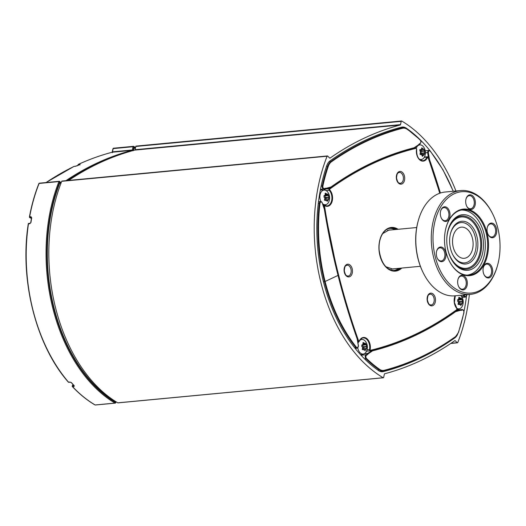 <?xml version="1.0" encoding="UTF-8"?>
<svg xmlns="http://www.w3.org/2000/svg" width="526" height="526" viewBox="0 0 526 526"><rect width="100%" height="100%" fill="white"/><g stroke="black" fill="none" stroke-linecap="round" stroke-linejoin="round"><path stroke-width="0.79" d="M458.291 299.767A2.834 1.854 -95.4 0 1 458.744 300.833A2.834 1.854 -95.4 0 1 458.468 303.587A2.834 1.854 -95.4 0 1 458.054 304.113M459.507 303.173A0.769 0.5 84.6 0 0 459.494 301.773L459.159 301.523A1.151 0.756 -95.4 0 1 458.744 300.833A1.151 0.756 -95.4 0 1 458.757 299.938L458.909 299.458A0.769 0.5 84.6 0 0 458.935 298.939M458.304 304.212A1.151 0.756 -95.4 0 1 458.468 303.587A1.151 0.756 -95.4 0 1 458.955 303.226A1.151 0.756 -95.4 0 1 458.988 303.226L462.124 302.93M461.223 298.15L461.992 299.169L462.578 301.483L462.433 302.923L461.44 304.685L460.526 305.119L460.428 304.633L458.948 304.567L458.185 303.555L458.54 302.161L457.6 301.24L457.745 299.794L458.889 298.571L459.027 297.243L461.046 298.439L461.381 298.038M458.928 298.788L461.046 298.439M462.183 302.923L458.955 303.226M458.212 299.774L457.535 299.84L458.212 299.774M458.067 304.232L459.77 304.074L458.113 304.376M460.875 305.501L460.526 305.119M460.539 295.31A7.344 4.806 -95.4 0 1 461.539 296.467C463.426 299.373 463.728 302.516 462.426 305.895A7.344 4.806 -95.4 0 1 460.092 308.538A7.344 4.806 -95.4 0 1 459.376 308.782A7.344 4.806 -95.4 0 1 456.923 308.348M362.467 344.971A2.834 1.854 -95.4 0 1 362.914 346.036A2.834 1.854 -95.4 0 1 362.638 348.791A2.834 1.854 -95.4 0 1 362.223 349.317M363.676 348.376A0.769 0.5 84.6 0 0 363.663 346.976L363.328 346.726A1.151 0.756 -95.4 0 1 362.914 346.036A1.151 0.756 -95.4 0 1 362.927 345.141L363.078 344.661A0.769 0.5 84.6 0 0 363.104 344.142M362.473 349.415A1.151 0.756 -95.4 0 1 362.638 348.791A1.151 0.756 -95.4 0 1 363.124 348.429A1.151 0.756 -95.4 0 1 363.157 348.429L366.293 348.133M365.392 343.353L366.162 344.372L366.747 346.687L366.602 348.127L365.609 349.895L364.696 350.323L364.597 349.836L363.118 349.77L362.355 348.758L362.71 347.364L361.77 346.443L361.914 344.997L362.381 344.984L363.065 343.774L363.196 342.446L365.215 343.642L365.55 343.241M363.104 343.991L365.215 343.642M366.352 348.127L363.124 348.429M362.381 344.984L361.704 345.049L362.381 344.984M362.243 349.435L363.939 349.277L362.289 349.58M365.044 350.704L364.696 350.323M359.843 340.296A7.344 4.806 -95.4 0 1 360.718 339.717A7.344 4.806 -95.4 0 1 362.164 339.408A7.344 4.806 -95.4 0 1 365.708 341.67C367.602 344.576 367.898 347.719 366.596 351.098A7.344 4.806 -95.4 0 1 364.262 353.742A7.344 4.806 -95.4 0 1 363.545 353.991A7.344 4.806 -95.4 0 1 357.989 348.856A7.344 4.806 -95.4 0 1 357.792 347.89M358.232 342.742A7.344 4.806 -95.4 0 1 358.633 341.847M363.545 353.991L360.816 354.57A7.666 5.017 -95.4 0 1 360.488 354.623M324.68 195.652A2.834 1.854 -95.4 0 1 325.127 196.717A2.834 1.854 -95.4 0 1 324.851 199.472A2.834 1.854 -95.4 0 1 324.443 199.998M325.896 199.058A0.769 0.5 84.6 0 0 325.883 197.658L325.548 197.408A1.151 0.756 -95.4 0 1 325.127 196.717A1.151 0.756 -95.4 0 1 325.147 195.823L325.298 195.343A0.769 0.5 84.6 0 0 325.324 194.824M324.693 200.097A1.151 0.756 -95.4 0 1 324.851 199.472A1.151 0.756 -95.4 0 1 325.338 199.111A1.151 0.756 -95.4 0 1 325.377 199.111L328.513 198.815M327.613 194.035L328.382 195.054L328.967 197.368L328.822 198.808L327.829 200.577L326.916 201.004L326.81 200.518L325.338 200.452L324.568 199.439L324.923 198.046L323.983 197.125L324.128 195.679L324.601 195.665L325.278 194.456L325.416 193.127L327.435 194.324L327.764 193.923M325.318 194.673L327.435 194.324M328.566 198.808L325.338 199.111M324.601 195.665L323.917 195.731L324.601 195.665M324.457 200.117L326.159 199.959L324.503 200.261M327.264 201.386L326.916 201.004M320.952 201.55A7.344 4.806 -95.4 0 1 320.209 199.538A7.344 4.806 -95.4 0 1 322.931 190.399A7.344 4.806 -95.4 0 1 324.378 190.09A7.344 4.806 -95.4 0 1 327.922 192.352C329.815 195.258 330.111 198.401 328.816 201.78A7.344 4.806 -95.4 0 1 326.482 204.423A7.344 4.806 -95.4 0 1 325.758 204.667A7.344 4.806 -95.4 0 1 322.911 203.97M320.301 190.261A7.666 5.017 -95.4 0 1 321.596 190.031L324.378 190.09M420.59 149.956A1.151 0.756 -95.4 0 1 420.419 150.002A1.151 0.756 -95.4 0 1 419.998 149.864A1.151 0.756 -95.4 0 1 419.991 149.857A2.834 1.854 -95.4 0 1 419.998 149.864A2.834 1.854 -95.4 0 1 421.083 152.29A2.834 1.854 -95.4 0 1 420.59 154.42M421.767 154.493A0.769 0.5 84.6 0 0 421.648 153.487L421.365 153.112A1.151 0.756 -95.4 0 1 421.083 152.29A1.151 0.756 -95.4 0 1 421.26 151.462L421.497 151.074A0.769 0.5 84.6 0 0 421.379 149.917M421.582 148.352L422.556 148.332L424.009 149.509L424.581 150.778L424.324 154.493L422.457 156.334L422.043 155.209L421.05 154.407L420.596 154.578L420.031 153.303L420.636 152.067L419.873 150.89L420.281 149.588L420.747 149.726L421.635 148.878L421.865 147.773M420.419 150.002L423.778 149.654M424.074 154.342L421.727 154.499M419.656 149.831L421.05 149.759L419.617 149.89M420.024 154.473L421.254 154.355L420.057 154.499M416.355 148.023A7.344 4.806 -95.4 0 1 417.355 146.313M417.933 145.735A7.344 4.806 -95.4 0 1 420.07 144.88A7.344 4.806 -95.4 0 1 420.208 144.88A7.344 4.806 -95.4 0 1 423.752 147.149C425.639 150.16 425.935 153.303 424.646 156.577A7.344 4.806 -95.4 0 1 421.589 159.463A7.344 4.806 -95.4 0 1 421.004 159.536A7.344 4.806 -95.4 0 1 419.143 159.03M459.132 308.834A8.587 5.622 -95.4 0 1 457.541 310.024L461.808 309.623A0.46 0.342 66.1 0 1 462.262 310.031A1.841 1.203 -95.4 0 1 463.518 310.57A1.841 1.203 -95.4 0 1 463.84 312.49L463.847 312.49A143.578 94.003 -95.4 0 1 458.455 332.149L458.389 332.412M363.308 354.037A8.587 5.622 -95.4 0 1 361.211 355.412M419.196 144.387A8.587 5.622 -95.4 0 1 419.965 144.88M324.24 190.083L324.246 189.518A514.612 336.936 -95.4 0 1 325.009 188.959M357.746 340.368A514.513 336.87 84.6 0 0 358.081 341.308A0.92 0.598 83.3 0 0 359.12 341.466L359.278 341.374C360.974 338.724 362.25 337.58 363.091 337.948L363.091 337.948A8.686 5.687 -95.4 0 1 369.515 349.56A11057.835 614.677 -4.1 0 1 367.036 349.856M439.736 193.246A514.053 336.568 84.6 0 0 428.039 157.504L427.513 157.425A9.146 5.99 -95.4 0 1 419.985 160.075A9.146 5.99 -95.4 0 1 416.572 148.904L416.211 148.293A514.053 336.568 84.6 0 0 329.717 189.09L329.703 189.879A9.146 5.99 -95.4 0 1 332.077 201.543A9.146 5.99 -95.4 0 1 324.956 205.804L324.693 205.41A0.92 0.598 85.6 0 0 324.463 205.35L323.49 205.41M326.054 190.563A10902.645 3953.942 156.4 0 1 329.21 190.28A8.686 5.687 -95.4 0 1 331.807 199.775A8.686 5.687 -95.4 0 1 326.942 205.922L324.457 205.35A0.92 0.598 85.6 0 0 323.944 206.416A514.513 336.87 84.6 0 0 324.101 207.422M324.897 190.142L325.173 189.064A9642.461 2862.525 160.5 0 1 329.23 188.709A0.92 0.592 84.8 0 0 329.21 190.28L329.703 189.879M324.246 189.518L325.173 189.064M416.211 148.293A0.46 0.348 -103.6 0 0 415.803 147.872A9279.567 655.784 172.4 0 1 414.843 147.938L415.869 147.859A0.92 0.611 85.4 0 0 415.803 147.872A514.513 336.87 84.6 0 0 329.23 188.709L329.717 189.09M424.265 157.327A10902.645 7168.933 -133.4 0 0 426.915 157.189A8.686 5.687 -95.4 0 1 422.772 160.719L422.772 160.719C418.4 160.042 416.368 156.143 416.684 149.022L416.526 149.095M428.039 157.504L427.96 157.346A0.92 0.605 85.9 0 0 426.915 157.189L427.513 157.425M370.146 350.796A9279.567 437.849 -9.1 0 0 366.8 351.197M324.956 205.804L324.581 206.31A514.053 336.568 84.6 0 0 358.679 341.085L359.205 341.164A9.146 5.99 -95.4 0 1 366.734 338.514A9.146 5.99 -95.4 0 1 370.146 349.685L369.515 349.56A0.92 0.592 83.8 0 0 370.238 350.783A514.513 336.87 84.6 0 0 456.811 309.945L456.831 308.374M405.848 128.232L406.335 128.186A12.269 8.035 84.6 0 0 402.331 127.029A12.269 8.035 84.6 0 0 401.502 127.18A457.567 299.59 -95.4 0 0 330.052 160.884A12.269 8.035 84.6 0 0 326.705 165.749A144.755 94.779 -95.4 0 0 378.536 370.58A12.269 8.035 84.6 0 0 382.54 371.731A12.269 8.035 84.6 0 0 383.369 371.586L381.705 371.744M454.129 337.948L454.819 337.883A12.269 8.035 84.6 0 0 457.488 334.641M406.335 128.186A144.755 94.779 -95.4 0 1 430.058 150.817M466.457 296.401A144.755 94.779 -95.4 0 1 463.978 311.517M454.819 337.883A457.567 299.59 -95.4 0 1 383.369 371.586M118.12 402.804A0.611 0.401 -95.4 0 1 117.778 402.837A148.74 97.389 -95.4 0 1 61.72 181.312A0.611 0.401 -95.4 0 1 62.015 181.043L327.409 155.946A0.611 0.401 84.6 0 0 327.113 156.215A148.74 97.389 84.6 0 0 383.165 377.74A0.611 0.401 84.6 0 0 383.671 377.398L384.348 374.15A0.611 0.401 -95.4 0 1 384.631 373.776A460.02 301.194 84.6 0 0 454.819 340.67A0.611 0.401 -95.4 0 1 455.214 340.723L457.206 342.709A0.611 0.401 84.6 0 0 457.758 342.551A148.74 97.389 84.6 0 0 469.383 294.475M68.709 180.411A460.02 301.194 -95.4 0 1 134.847 150.088A0.611 0.401 84.6 0 0 135.136 149.706L135.807 146.465A0.611 0.401 -95.4 0 1 136.313 146.123M455.95 191.01A148.74 97.389 84.6 0 0 401.706 121.026A0.611 0.401 84.6 0 0 401.2 121.368L400.529 124.616A0.611 0.401 -95.4 0 1 400.24 124.991A460.02 301.194 84.6 0 0 330.058 158.096A0.611 0.401 -95.4 0 1 329.664 158.043L327.665 156.058A0.611 0.401 84.6 0 0 327.409 155.946M135.53 147.786L134.36 147.898A0.611 0.401 -95.4 0 0 134.031 148.279L133.591 150.423M113.695 148.26A0.611 0.401 84.6 0 0 113.189 148.602L133.039 146.728L132.361 149.969A0.611 0.401 -95.4 0 1 132.079 150.351L133.078 150.791L132.361 149.969L112.518 151.85A0.611 0.401 -95.4 0 1 112.229 152.224L132.079 150.351A460.02 301.194 84.6 0 0 65.941 180.674M113.116 148.871L112.308 152.757M135.583 147.55L133.736 146.425A0.611 0.611 0 0 0 133.367 146.34A0.611 0.401 -95.4 0 0 133.039 146.728L133.887 146.912A0.611 0.421 -59.4 0 0 133.545 146.386A0.611 0.401 -95.4 0 0 133.367 146.34L113.517 148.22A0.611 0.611 0 0 0 112.978 148.707L112.176 152.231C100.716 155.249 89.466 159.286 78.427 164.336L78.427 164.336A0.611 0.611 0 0 0 78.085 165.046L78.308 165.072A0.611 0.401 -95.4 0 1 78.538 164.309A0.611 0.454 -114.6 0 0 78.427 164.336M115.279 401.417A0.611 0.401 -95.4 0 1 114.931 401.45A147.517 96.58 84.6 0 1 59.714 183.239A0.611 0.401 -95.4 0 1 60.01 182.969L61.115 182.864L59.734 181.483A0.611 0.362 -45.2 0 0 59.504 181.411A0.611 0.401 84.6 0 0 58.951 181.569L59.76 181.871A0.611 0.362 -45.2 0 0 59.734 181.483A0.611 0.611 0 0 0 59.247 181.306L39.397 183.186A0.611 0.401 84.6 0 0 39.102 183.449L58.951 181.569A148.74 97.389 84.6 0 0 115.003 403.094L95.16 404.974A0.611 0.421 120.6 0 1 94.838 404.783M39.654 183.291A0.611 0.401 84.6 0 0 39.397 183.186A0.611 0.611 0 0 0 38.885 183.567L39.102 183.449A148.74 97.389 -95.4 0 0 29.634 216.83L29.417 216.929A0.611 0.611 0 0 0 29.752 217.586A0.611 0.427 -63.7 0 0 29.923 217.619A0.611 0.401 -95.4 0 1 29.634 216.83L31.014 216.699L31.481 217.521M115.924 401.706L115.727 402.653A0.611 0.611 0 0 1 115.181 403.14A0.611 0.401 -95.4 0 0 115.51 402.752L115.588 402.482A0.611 0.421 120.6 0 1 115.003 403.094A0.611 0.401 -95.4 0 0 115.181 403.14L95.337 405.013A0.611 0.401 -95.4 0 1 95.16 404.974A148.74 97.389 -95.4 0 1 72.614 386.695A0.611 0.355 136.6 0 1 72.378 386.623C79.465 394.112 86.994 400.214 94.969 404.935A0.611 0.611 0 0 0 95.337 405.013A0.611 0.401 -95.4 0 0 95.502 404.941M46.097 182.548A460.02 301.194 -95.4 0 1 74.021 166.44A0.611 0.447 -115.9 0 0 73.903 166.472L46.012 182.555M75.409 166.308A0.611 0.401 -95.4 0 1 75.501 166.282L74.113 166.413A0.611 0.401 -95.4 0 0 74.021 166.44L77.079 165.861A460.02 301.194 -95.4 0 1 80.09 164.441L78.538 164.309A460.02 301.194 -95.4 0 1 112.229 152.224M78.223 164.94L78.157 165.322M29.561 217.08A0.611 0.427 -63.7 0 0 29.752 217.586L31.422 218.415M73.988 385.295L73.87 385.696L72.489 385.828A0.611 0.401 -95.4 0 0 72.614 386.695L74.002 386.564L74.232 385.742A148.74 97.389 -95.4 0 1 71.516 382.724A0.611 0.342 138.9 0 1 71.28 382.652L70.214 382.178A0.611 0.401 -95.4 0 1 70.214 382.178L68.827 382.31A0.611 0.401 -95.4 0 1 68.538 382.172A148.74 97.389 -95.4 0 1 28.47 223.82L29.857 223.695L30.955 222.432A148.74 97.389 -95.4 0 1 31.731 217.771M71.516 382.724L69.925 382.04L68.538 382.172A0.611 0.342 139.3 0 1 68.268 381.85M29.857 223.695A0.611 0.401 -95.4 0 1 30.192 223.261L28.812 223.392A0.611 0.401 -95.4 0 0 28.47 223.82L28.259 223.912C19.462 279.95 36.011 345.378 68.301 382.093A0.611 0.611 0 0 0 68.821 382.31M28.259 223.912A0.611 0.611 0 0 1 28.812 223.392A0.611 0.401 -95.4 0 1 28.963 223.418M73.035 384.624L72.266 385.946A0.611 0.611 0 0 0 72.378 386.623M74.087 385.578L71.28 382.652A0.611 0.342 138.9 0 1 71.234 382.468M31.428 218.362L29.923 217.619L31.31 217.488L31.659 218.014M30.206 223.261A0.611 0.401 -95.4 0 0 30.192 223.261L30.955 222.432M320.005 203.378L319.374 203.24A144.039 94.305 84.6 0 0 324.496 281.647L323.437 281.758L324.496 281.647A144.039 94.305 84.6 0 0 355.918 347.653L356.411 347.239A143.578 94.003 -95.4 0 1 325.121 281.482L338.021 275.4L325.121 281.482A143.578 94.003 -95.4 0 1 320.005 203.378L318.302 203.332M456.64 310.11L459.948 309.932A0.46 0.342 95.8 0 1 459.954 309.932A0.46 0.342 95.8 0 0 459.902 309.932L458.6 309.926L455.141 311.26A514.612 336.936 -95.4 0 1 372.138 350.415L367.792 353.38A8.587 5.622 -95.4 0 1 366.149 354.748A2.301 1.506 84.6 0 0 365.215 356.602A2.301 1.506 84.6 0 0 365.984 358.831L366.477 358.416L364.636 358.956M354.695 347.798L356.411 347.232A1.841 1.203 -95.4 0 0 357.706 347.607A1.841 1.203 -95.4 0 0 358.377 346.009L358.377 345.95A9.047 5.924 84.6 0 0 358.377 346.009L358.377 346.069M458.455 332.149A11.704 7.66 -95.4 0 1 455.253 336.804A456.39 298.821 -95.4 0 1 384.23 370.311A11.704 7.66 -95.4 0 1 379.608 369.344L379.161 369.791A144.039 94.305 84.6 0 1 365.984 358.831L364.663 358.982M321.143 186.053L322.872 186.099A143.578 94.003 -95.4 0 1 328.263 166.446L327.652 166.242A144.039 94.305 84.6 0 0 322.241 185.961L321.143 186.066M420.05 139.824L420.241 140.172A1.841 1.203 -95.4 0 1 420.853 141.954A1.841 1.203 -95.4 0 1 420.11 143.44A9.047 5.924 84.6 0 0 418.38 144.88L414.159 147.753A515.072 337.238 84.6 0 0 331.091 186.94L326.468 188.236A9.047 5.924 84.6 0 0 324.457 188.558A1.841 1.203 -95.4 0 1 323.201 188.019A1.841 1.203 -95.4 0 1 322.879 186.105L322.241 185.961A2.301 1.506 84.6 0 0 323.904 189.117A2.301 1.506 84.6 0 0 324.22 189.031A0.46 0.342 -113.9 0 0 324.457 188.558M430.123 151.001L430.314 151.35A143.578 94.003 -95.4 0 1 453.182 191.267M430.307 151.087L428.986 150.436A2.301 1.506 84.6 0 1 430.11 151.008L430.307 151.356A1.841 1.203 -95.4 0 0 429.012 150.988A1.841 1.203 -95.4 0 0 428.342 152.579A9.047 5.924 84.6 0 1 428.342 152.639L429.578 159.766A515.072 337.238 84.6 0 1 440.387 193.022M398.294 128.048L398.215 128.055A12.269 8.035 -95.4 0 1 398.294 128.048A12.269 8.035 -95.4 0 1 398.537 128.028L403.021 127.706A12.164 7.962 84.6 0 0 402.074 127.857A456.851 299.116 84.6 0 0 330.979 161.397A12.164 7.962 84.6 0 0 327.652 166.242L326.508 166.334M453.958 256.826A21.467 14.057 -95.4 0 1 452.636 254.466A21.467 14.057 -95.4 0 1 450.618 233.11A21.467 14.057 -95.4 0 1 473.538 228.448A21.467 14.057 -95.4 0 1 473.946 258.68A21.467 14.057 -95.4 0 1 453.958 256.826M477.858 224.063A27.911 18.272 -95.4 0 1 478.976 262.461A27.911 18.272 -95.4 0 1 453.714 262.842A27.911 18.272 -95.4 0 1 452.406 260.955A27.911 18.272 -95.4 0 1 450.105 224.674A27.911 18.272 -95.4 0 1 477.858 224.063M469.955 232.387A15.642 10.244 -95.4 0 1 472.631 248.693A15.642 10.244 -95.4 0 1 464.294 258.299A15.642 10.244 -95.4 0 1 455.687 253.065A15.642 10.244 -95.4 0 1 453.017 236.759A15.642 10.244 -95.4 0 1 461.348 227.153A15.642 10.244 -95.4 0 1 469.955 232.387M450.532 233.432A20.238 13.255 -95.4 0 1 472.052 229.349A20.238 13.255 -95.4 0 1 472.44 257.852A20.238 13.255 -95.4 0 1 453.59 256.103A20.238 13.255 -95.4 0 1 452.492 254.163M460.907 210.104A32.665 21.382 -95.4 0 1 478.726 221.045A32.665 21.382 -95.4 0 1 484.334 254.978A32.665 21.382 -95.4 0 1 467.055 275.131M458.442 210.466A33.427 21.888 84.6 0 0 446.068 227.534A33.427 21.888 84.6 0 0 449.211 260.791A33.427 21.888 84.6 0 0 478.39 271.83A33.427 21.888 84.6 0 0 486.116 229.671A33.427 21.888 84.6 0 0 458.442 210.466M446.028 227.692A32.816 21.487 -95.4 0 1 458.126 211.097A32.816 21.487 -95.4 0 1 462.965 209.749A32.816 21.487 -95.4 0 1 486.945 236.628A32.816 21.487 -95.4 0 1 473.979 273.75A32.816 21.487 -95.4 0 1 469.146 275.091A32.816 21.487 -95.4 0 1 449.138 260.64M454.221 193.778A50.91 33.335 -95.4 0 1 492.869 214.338A50.91 33.335 -95.4 0 1 497.655 264.986A50.91 33.335 -95.4 0 1 442.76 275.157A50.91 33.335 -95.4 0 1 454.221 193.778M448.967 219.151A7.357 4.819 84.6 0 0 447.606 208.099A7.357 4.819 84.6 0 0 440.67 210.86A7.357 4.819 84.6 0 0 441.36 218.185A7.357 4.819 84.6 0 0 448.967 219.151M487.372 232.538A7.357 4.819 84.6 0 0 488.075 234.465A7.357 4.819 84.6 0 0 495.499 235.733A7.357 4.819 84.6 0 0 494.433 224.503A7.357 4.819 84.6 0 0 487.378 227.147A7.357 4.819 84.6 0 0 487.372 232.538M463.209 275.44A7.357 4.819 84.6 0 0 457.995 279.319A7.357 4.819 84.6 0 0 458.685 286.644A7.357 4.819 84.6 0 0 466.687 286.782A7.357 4.819 84.6 0 0 463.209 275.44M445.66 252.217A7.357 4.819 84.6 0 0 441.156 247.029A7.357 4.819 84.6 0 0 436.646 251.073A7.357 4.819 84.6 0 0 437.343 258.397A7.357 4.819 84.6 0 0 443.563 260.988A7.357 4.819 84.6 0 0 445.66 252.217M484.065 265.604A7.357 4.819 84.6 0 0 483.361 267.359A7.357 4.819 84.6 0 0 484.052 274.677A7.357 4.819 84.6 0 0 491.146 276.413A7.357 4.819 84.6 0 0 491.159 265.676A7.357 4.819 84.6 0 0 484.065 265.604M469.823 209.315A7.357 4.819 84.6 0 0 475.261 204.384A7.357 4.819 84.6 0 0 471.98 195.356A7.357 4.819 84.6 0 0 466.036 198.894A7.357 4.819 84.6 0 0 466.726 206.218A7.357 4.819 84.6 0 0 469.823 209.315M440.617 211.064A6.595 4.32 -95.4 0 1 441.196 209.683A6.595 4.32 -95.4 0 1 443.97 207.619A6.595 4.32 -95.4 0 1 448.362 211.386A6.595 4.32 -95.4 0 1 447.994 218.685A6.595 4.32 -95.4 0 1 445.213 220.749A6.595 4.32 -95.4 0 1 441.268 217.994M418.242 220.775L418.065 221.407A50.91 33.335 84.6 0 0 422.858 272.054L423.147 272.646A52.133 34.137 -95.4 0 1 418.242 220.775A52.133 34.137 -95.4 0 1 437.533 194.153A52.133 34.137 -95.4 0 1 445.22 192.023L460.684 190.563A52.133 34.137 84.6 0 0 452.998 192.694A52.133 34.137 84.6 0 0 432.405 251.665A52.133 34.137 84.6 0 0 470.5 294.369A52.133 34.137 84.6 0 0 478.187 292.239A52.133 34.137 84.6 0 0 497.484 265.617L497.655 264.986M465.983 199.104A6.595 4.32 -95.4 0 1 469.337 195.652A6.595 4.32 -95.4 0 1 470.599 195.817A6.595 4.32 -95.4 0 1 474.301 202.773A6.595 4.32 -95.4 0 1 470.579 208.783A6.595 4.32 -95.4 0 1 469.317 208.625A6.595 4.32 -95.4 0 1 466.634 206.028M487.326 227.35A6.595 4.32 -95.4 0 1 490.686 223.905A6.595 4.32 -95.4 0 1 495.347 228.56A6.595 4.32 -95.4 0 1 491.928 237.029A6.595 4.32 -95.4 0 1 487.983 234.274M483.302 267.563A6.595 4.32 -95.4 0 1 483.887 266.182A6.595 4.32 -95.4 0 1 486.662 264.118A6.595 4.32 -95.4 0 1 491.047 267.879A6.595 4.32 -95.4 0 1 490.686 275.177A6.595 4.32 -95.4 0 1 487.904 277.241A6.595 4.32 -95.4 0 1 483.959 274.487M457.936 279.53A6.595 4.32 -95.4 0 1 461.295 276.078A6.595 4.32 -95.4 0 1 462.558 276.242A6.595 4.32 -95.4 0 1 466.26 283.198A6.595 4.32 -95.4 0 1 462.538 289.208A6.595 4.32 -95.4 0 1 461.276 289.05A6.595 4.32 -95.4 0 1 458.593 286.453M436.593 251.277A6.595 4.32 -95.4 0 1 439.953 247.831A6.595 4.32 -95.4 0 1 444.615 252.493A6.595 4.32 -95.4 0 1 441.196 260.962A6.595 4.32 -95.4 0 1 437.251 258.207M492.869 214.338L492.579 213.747A52.133 34.137 84.6 0 0 460.684 190.563M470.5 294.369L455.036 295.829A52.133 34.137 -95.4 0 1 423.147 272.646M394.934 229.586A21.139 13.84 84.6 0 0 388.431 228.58M392.403 270.561A21.139 13.84 84.6 0 0 396.512 269.66A21.139 13.84 84.6 0 0 398.603 268.359M394.309 268.766A19.626 12.854 -95.4 0 1 392.725 269.069L385.834 266.702M382.704 233.603L389.03 229.987A19.626 12.854 -95.4 0 1 390.64 229.994M396.144 229.047A23.407 15.326 -95.4 0 1 396.604 229.428M400.273 268.201A23.407 15.326 -95.4 0 1 399.885 268.661M400.069 268.523A23.611 15.458 84.6 0 0 400.325 268.201L400.069 268.516M459.645 297.604L458.685 297.69M459.967 298.064L458.777 298.176M461.992 299.169L458.909 299.458M461.953 299.636L458.757 299.938M462.347 301.22L459.159 301.523M462.578 301.483L459.494 301.773M461.499 304.127L460.23 304.245M461.44 304.685L460.46 304.784M363.814 342.807L362.855 342.899M364.137 343.268L362.953 343.379M366.162 344.372L363.078 344.661M366.122 344.839L362.927 345.141M366.523 346.424L363.328 346.726M366.747 346.687L363.663 346.976M365.669 349.33L364.4 349.455M365.609 349.895L364.63 349.987M326.035 193.489L325.068 193.581M326.357 193.949L325.167 194.061M328.382 195.054L325.298 195.343M328.336 195.521L325.147 195.823M328.737 197.105L325.548 197.408M328.967 197.368L325.883 197.658M327.889 200.011L326.613 200.136M327.829 200.577L326.85 200.669M422.556 148.332L421.589 148.417M422.786 148.851L421.642 148.957M424.581 150.778L421.497 151.074M424.449 151.159L421.26 151.462M424.554 152.81L421.365 153.112M424.732 153.197L421.648 153.487M423.187 155.183L422.043 155.295M423.029 155.735L422.056 155.827M361.165 339.382A8.133 5.326 84.6 0 0 360.724 339.171M324.029 205.377A8.133 5.326 84.6 0 0 324.785 204.877M420.215 159.963A8.133 5.326 84.6 0 0 420.616 159.674M362.329 339.415A8.594 5.628 84.6 0 0 361.217 338.737M359.205 341.164L358.699 341.841M370.146 349.685L370.508 350.296A514.053 336.568 84.6 0 0 457.002 309.498L457.015 308.709A9.146 5.99 -95.4 0 1 455.095 295.829M401.765 268.063A21.928 14.36 -95.4 0 1 398.655 270.233A21.928 14.36 -95.4 0 1 379.923 255.636A21.928 14.36 -95.4 0 1 388.063 228.363A21.928 14.36 -95.4 0 1 398.097 229.283M344.352 272.415A6.384 4.182 -95.4 0 1 346.719 264.473A6.384 4.182 -95.4 0 1 352.177 268.72A6.384 4.182 -95.4 0 1 349.803 276.663A6.384 4.182 -95.4 0 1 344.352 272.415M404.422 175.96A6.384 4.182 -95.4 0 1 402.055 183.903A6.384 4.182 -95.4 0 1 396.597 179.649A6.384 4.182 -95.4 0 1 398.964 171.706A6.384 4.182 -95.4 0 1 404.422 175.96M435.219 297.67A6.384 4.182 -95.4 0 1 432.852 305.606A6.384 4.182 -95.4 0 1 427.395 301.359A6.384 4.182 -95.4 0 1 429.762 293.416A6.384 4.182 -95.4 0 1 435.219 297.67M324.581 206.31L323.944 206.416M358.679 341.085L358.081 341.308M324.956 205.502A8.594 5.628 84.6 0 0 325.923 204.634M326.942 205.922L326.942 205.922A8.686 5.687 -95.4 0 1 324.917 205.521M420.787 160.298A8.594 5.628 84.6 0 0 421.753 159.424M370.508 350.296A0.46 0.348 76.4 0 1 370.238 350.783M457.002 309.498L456.93 309.899C429.617 329.736 400.733 343.36 370.271 350.776L366.168 351.276M457.015 308.709L454.385 302.476L455.279 295.809M416.572 148.904L415.869 147.859M387.826 228.836A21.467 14.057 -95.4 0 1 390.996 227.955A21.467 14.057 -95.4 0 1 397.071 229.382M400.733 268.161A21.467 14.057 -95.4 0 1 398.202 269.825A21.467 14.057 -95.4 0 1 395.033 270.699C386.406 270.252 381.107 263.348 379.121 249.968C378.779 244.827 379.509 240.224 381.324 236.148C382.994 232.564 385.19 230.118 387.912 228.81L390.996 227.955M400.47 268.181L394.941 270.706A21.467 14.057 84.6 0 0 398.018 269.838A21.467 14.057 84.6 0 0 400.549 268.175M396.887 229.402A21.467 14.057 84.6 0 0 390.903 227.962M396.867 229.402A21.632 14.163 84.6 0 0 396.512 229.198M347.035 265.196L347.035 265.196A5.464 3.577 -95.4 0 1 351.052 269.647A5.464 3.577 -95.4 0 1 348.896 275.854A5.464 3.577 -95.4 0 1 348.067 276.078L348.067 276.078C347.147 275.631 345.792 276.932 344.326 270.975C344.688 264.539 346.233 265.9 347.035 265.196M430.077 294.139L430.077 294.139A5.464 3.577 -95.4 0 1 433.97 297.999A5.464 3.577 -95.4 0 1 431.938 304.797A5.464 3.577 -95.4 0 1 431.11 305.021L431.11 305.021C430.189 304.482 428.927 306.106 427.362 299.853C427.691 293.718 429.262 294.751 430.077 294.139M399.28 172.429L399.28 172.429A5.464 3.577 -95.4 0 1 403.172 176.289A5.464 3.577 -95.4 0 1 401.141 183.087A5.464 3.577 -95.4 0 1 400.312 183.318L400.312 183.318C399.392 182.772 398.129 184.402 396.565 178.143C396.893 172.015 398.465 173.047 399.28 172.429M401.2 121.368L135.807 146.465M400.529 124.616L135.136 149.706M400.24 124.991L134.847 150.088M327.113 156.215L61.72 181.312M383.165 377.74L117.778 402.837M455.214 340.723L454.661 340.776M457.206 342.709L450.999 343.294M134.031 148.279L135.458 148.148M133.131 150.548L133.887 146.912A148.128 96.988 -95.4 0 1 135.366 147.799M67.604 180.517A459.408 300.793 -95.4 0 1 114.326 156.663M59.714 183.239L61.016 183.114M115.766 401.614L115.588 402.482A148.128 96.988 -95.4 0 1 59.76 181.871L60.792 182.897M115.437 401.404L114.931 401.45M78.348 165.23L78.775 165.032M79.669 164.612A0.611 0.401 -95.4 0 1 79.919 164.178M31.514 217.586L31.31 217.488A0.611 0.401 -95.4 0 1 31.014 216.699M74.002 386.564A0.611 0.401 -95.4 0 1 73.87 385.696L73.923 385.584M364.34 353.709L367.792 353.38L368.338 353.715L372.559 350.835A0.46 0.348 75.9 0 0 372.138 350.415L371.507 350.474M366.477 358.416A1.841 1.203 -95.4 0 1 365.866 356.635A1.841 1.203 -95.4 0 1 366.615 355.149A0.46 0.335 63.4 0 0 366.149 354.748L361.881 355.149M463.426 295.04L464.011 296.164L461.493 296.408M461.519 296.447L464.603 295.901A9.047 5.924 84.6 0 0 464.576 295.855L464.011 296.164A8.587 5.622 -95.4 0 1 464.031 296.21A2.301 1.506 84.6 0 0 465.378 297.118L462.111 297.427M464.576 295.855L464.116 294.974M466.707 295.204A1.841 1.203 -95.4 0 1 465.858 296.585A1.841 1.203 -95.4 0 1 464.603 295.901M466.772 294.724A143.578 94.003 -95.4 0 1 466.713 295.211M463.945 312.615C464.077 310.728 463.465 309.702 462.124 309.538A2.301 1.506 84.6 0 0 461.808 309.623A8.587 5.622 -95.4 0 1 460.631 309.932A8.587 5.622 -95.4 0 1 459.994 309.939M460.631 309.932L459.954 309.932A0.46 0.342 95.8 0 1 460.25 310.36A9.047 5.924 84.6 0 0 462.262 310.031M455.023 311.274L455.634 311.648L460.25 310.36M372.559 350.835A515.072 337.238 84.6 0 0 455.634 311.648M366.615 355.149A9.047 5.924 84.6 0 0 368.338 353.715M455.253 336.804L455.062 337.258A456.851 299.116 84.6 0 1 383.96 370.797A0.46 0.348 75.5 0 0 384 370.791C408.919 364.308 432.648 353.117 455.174 337.212L458.547 332.327L463.952 312.622M384.23 370.311A0.46 0.348 75.5 0 1 384 370.791L383.257 370.929A12.164 7.962 84.6 0 0 383.96 370.797M377.655 369.962L379.161 369.791A12.164 7.962 84.6 0 0 383.257 370.929L379.897 371.323M379.608 369.344A143.578 94.003 -95.4 0 1 366.477 358.423M324.384 209.335L324.391 209.381A515.072 337.238 84.6 0 0 338.021 275.4A515.072 337.238 84.6 0 0 357.147 338.823L358.377 345.95M355.918 347.653A2.301 1.506 84.6 0 0 357.036 348.219L358.495 346.036L357.147 338.823M357.088 338.665L357.233 338.705C349.974 318.099 343.603 296.973 338.119 275.322L324.503 209.341L322.142 202.734L324.391 209.381M331.091 187.249A514.612 336.936 -95.4 0 1 413.89 148.24L418.38 144.88M320.012 203.384A1.841 1.203 -95.4 0 1 320.86 202.004A1.841 1.203 -95.4 0 1 322.116 202.688L321.991 202.444A2.301 1.506 84.6 0 0 320.65 201.543A2.301 1.506 84.6 0 0 319.374 203.233M324.358 188.972A8.587 5.622 -95.4 0 1 325.397 188.722A8.587 5.622 -95.4 0 1 326.127 188.722A0.46 0.342 -84.2 0 0 326.468 188.236M324.713 188.86L327.422 188.729L331.012 187.348L331.091 186.94M413.89 148.24A0.46 0.348 -104.1 0 0 414.159 147.753M419.88 143.914A0.46 0.335 -116.6 0 0 420.11 143.44M328.263 166.446A11.704 7.66 -95.4 0 1 331.465 161.784L329.276 161.521M331.465 161.784A456.39 298.821 -95.4 0 1 402.489 128.278A0.46 0.348 -104.5 0 0 402.074 127.857L397.834 128.166M402.489 128.278A11.704 7.66 -95.4 0 1 407.117 129.251L406.881 128.863A12.164 7.962 84.6 0 0 403.021 127.706L407.032 128.903L420.221 139.87C421.306 141.284 421.221 142.618 419.965 143.887L413.923 148.233C384.854 155.578 357.213 168.616 331.012 187.348L327.422 188.729L324.259 189.031M407.117 129.251A143.578 94.003 -95.4 0 1 420.241 140.166M425.258 150.784L428.986 150.436A2.301 1.506 84.6 0 0 427.691 152.586L428.342 152.579M425.442 152.796L427.691 152.586A8.587 5.622 -95.4 0 1 427.691 152.645L428.342 152.639M425.442 152.856L427.691 152.645L428.434 158.254M428.966 159.989L429.578 159.766M446.784 241.875A25.794 16.885 -95.4 0 1 469.672 219.342A25.794 16.885 -95.4 0 1 476.004 261.909A25.794 16.885 -95.4 0 1 451.985 259.686A25.794 16.885 -95.4 0 1 447.225 246.569M453.425 262.454A26.734 17.503 84.6 0 0 476.78 262.579A26.734 17.503 84.6 0 0 476.267 224.944A26.734 17.503 84.6 0 0 449.894 225.108M416.717 227.528L387.498 230.289M420.379 266.301L391.166 269.062M459.376 308.782L457.272 309.235M362.164 339.408L360.534 339.369M325.758 204.667L323.405 205.173M420.208 144.88L418.696 144.854M421.589 159.463L419.998 159.805M358.094 341.926L358.719 341.834M424.462 156.958L427.368 156.814M439.848 193.206L428.125 157.386L427.355 156.814M390.897 227.962L396.801 229.408M401.529 120.987L136.135 146.083M383.342 377.78L117.949 402.877M457.469 342.814L450.769 343.452M115.523 401.456L115.109 401.496M38.885 183.567C34.762 193.969 31.606 205.087 29.417 216.929M72.266 385.946L72.93 384.506M79.906 164.967L80.07 164.421L75.494 166.282M30.745 222.524L31.514 217.863M466.891 294.711L465.378 297.118M457.686 309.959L462.124 309.538M357.036 348.219L355.175 348.396M318.493 201.741L320.65 201.543L322.168 202.497M320.459 189.445L325.397 188.722M453.313 191.26L442.925 169.747L430.307 151.074"/></g></svg>
